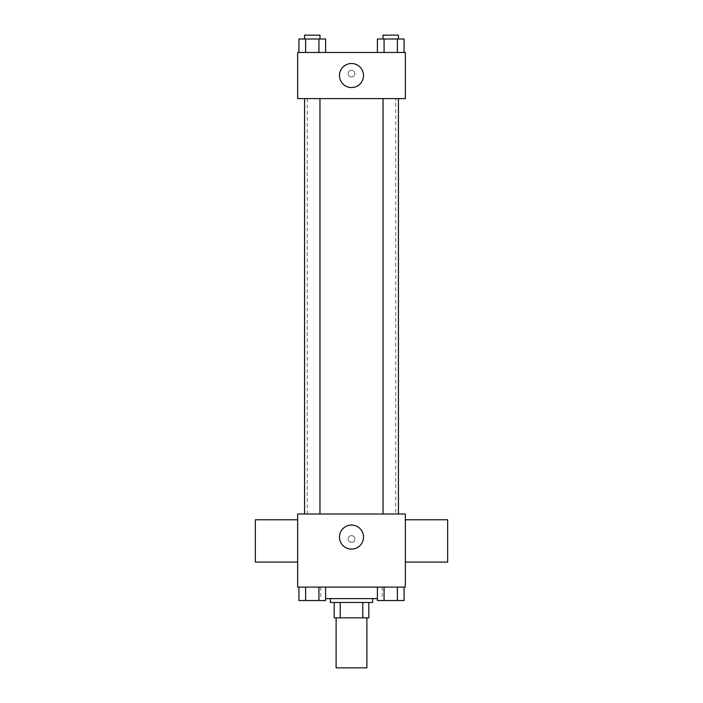 <?xml version="1.0" encoding="UTF-8"?>
<svg xmlns="http://www.w3.org/2000/svg" width="703" height="703" viewBox="0 0 703 703"><rect width="100%" height="100%" fill="white"/><g stroke="black" fill="none" stroke-linecap="round" stroke-linejoin="round"><path stroke-width="0.53" stroke-dasharray="3.52 2.64" d="M366.887 667.85L336.113 667.85M366.887 617.849L336.113 617.849L366.887 617.849M340.217 617.849L334.189 617.849L334.189 602.462L340.217 602.462L340.217 617.849L368.811 617.849M362.783 602.462L340.217 602.462L362.783 602.462L362.783 617.849M340.217 602.462L334.189 602.462M330.348 602.462L372.652 602.462M351.5 598.622L330.348 598.622L351.5 598.622M377.406 598.622L325.594 598.622M382.274 587.084L320.726 587.084L382.274 587.084L382.274 598.622M298.942 587.084L298.942 600.538L305.603 600.538L298.942 600.538L305.603 600.538L305.603 587.084L318.934 587.084L298.942 587.084L325.594 587.084L305.603 587.084L305.603 600.538L325.594 600.538L318.934 600.538L325.594 600.538L325.594 587.084L318.934 587.084L325.594 587.084L318.934 587.084L318.934 600.538L305.603 600.538L318.934 600.538L318.934 587.084L325.594 587.084L305.603 587.084L325.594 587.084M297.65 587.084L405.35 587.084L405.35 513.998L297.65 513.998L297.65 587.084M377.406 587.084L377.406 600.538L384.066 600.538L377.406 600.538L384.066 600.538L384.066 587.084L397.397 587.084L377.406 587.084L404.058 587.084L384.066 587.084L384.066 600.538L404.058 600.538L397.397 600.538L404.058 600.538L404.058 587.084L397.397 587.084L404.058 587.084L397.397 587.084L397.397 600.538L384.066 600.538L397.397 600.538L397.397 587.084L404.058 587.084L384.066 587.084L404.058 587.084M354.866 538.999A3.366 3.366 0 0 0 349.822 536.09A3.366 3.366 0 0 0 349.822 541.916A3.366 3.366 0 0 0 354.866 538.999A3.366 3.366 0 0 0 349.822 536.09A3.366 3.366 0 0 0 349.822 541.916A3.366 3.366 0 0 0 354.866 538.999M395.727 513.998L307.273 513.998L395.727 513.998L395.727 98.613L307.273 98.613L395.727 98.613M319.962 513.998L304.575 513.998L319.962 513.998L304.575 513.998L319.962 513.998L319.962 98.613L304.575 98.613L319.962 98.613M398.425 513.998L383.038 513.998L398.425 513.998L383.038 513.998L398.425 513.998L398.425 98.613L383.038 98.613L398.425 98.613M297.65 562.084L297.65 519.772L297.65 562.084M405.35 519.772L405.35 562.084L405.35 519.772M447.653 519.772L447.653 562.084M255.347 562.084L255.347 519.772M363.521 537.083A12.021 12.021 0 0 1 345.489 547.488A12.021 12.021 0 0 1 345.489 526.67A12.021 12.021 0 0 1 363.521 537.083M297.65 98.613L405.35 98.613L405.35 52.461L297.65 52.461L297.65 98.613M354.866 73.613A3.366 3.366 0 0 0 349.822 70.695A3.366 3.366 0 0 0 349.822 76.53A3.366 3.366 0 0 0 354.866 73.613A3.366 3.366 0 0 0 349.822 70.695A3.366 3.366 0 0 0 349.822 76.53A3.366 3.366 0 0 0 354.866 73.613M298.942 52.461L298.942 38.999L305.603 38.999L305.603 52.461L298.942 52.461L325.594 52.461L298.942 52.461L325.594 52.461L298.942 52.461L325.594 52.461L298.942 52.461L305.603 52.461L305.603 38.999L325.594 38.999L318.934 38.999L318.934 52.461L318.934 38.999L298.942 38.999L325.594 38.999L325.594 52.461M377.406 52.461L377.406 38.999L384.066 38.999L384.066 52.461L377.406 52.461L404.058 52.461L377.406 52.461L404.058 52.461L377.406 52.461L404.058 52.461L377.406 52.461L384.066 52.461L384.066 38.999L404.058 38.999L397.397 38.999L397.397 52.461L397.397 38.999L377.406 38.999L404.058 38.999L404.058 52.461M297.65 76.978L297.65 70.247L297.659 76.978M405.35 70.247L405.35 76.978L405.341 70.247M363.521 75.537A12.021 12.021 0 0 1 345.489 85.942A12.021 12.021 0 0 1 345.489 65.124A12.021 12.021 0 0 1 363.521 75.537M398.425 38.999L383.038 38.999L398.425 38.999L383.038 38.999L398.425 38.999L398.425 35.15L383.038 35.15L398.425 35.15L383.038 35.15L383.038 38.999M319.962 38.999L304.575 38.999L319.962 38.999L304.575 38.999L319.962 38.999L319.962 35.15L304.575 35.15L319.962 35.15L304.575 35.15L304.575 38.999M397.397 38.999L397.397 52.461M384.066 38.999L384.066 52.461M318.934 38.999L318.934 52.461M305.603 38.999L305.603 52.461M398.425 600.538L383.038 600.538M319.962 600.538L304.575 600.538M397.397 587.084L397.397 600.538M384.066 587.084L384.066 600.538M318.934 587.084L318.934 600.538M305.603 587.084L305.603 600.538M320.726 587.084L320.726 598.622M307.273 98.613L307.273 513.998M304.575 98.613L304.575 513.998M383.038 98.613L383.038 513.998"/><path stroke-width="1.05" d="M336.113 617.849L336.113 667.85L366.887 667.85L366.887 617.849M362.783 602.462L362.783 617.849L334.189 617.849L334.189 602.462M362.783 617.849L368.811 617.849L368.811 602.462L368.811 617.849M372.652 598.622L372.652 602.462L330.348 602.462L330.348 598.622M340.217 602.462L340.217 617.849M325.594 598.622L377.406 598.622M405.35 587.084L297.65 587.084L297.65 513.998L405.35 513.998L405.35 587.084M363.521 537.083A12.021 12.021 0 0 1 345.489 547.488A12.021 12.021 0 0 1 345.489 526.67A12.021 12.021 0 0 1 363.521 537.083M405.35 562.084L447.653 562.084L447.653 519.772L405.35 519.772M297.65 519.772L255.347 519.772L255.347 562.084L297.65 562.084M383.038 513.998L383.038 98.613M319.962 98.613L319.962 513.998M405.35 98.613L297.65 98.613L297.65 52.461L405.35 52.461L405.35 98.613M363.521 75.537A12.021 12.021 0 0 1 345.489 85.942A12.021 12.021 0 0 1 345.489 65.124A12.021 12.021 0 0 1 363.521 75.537M404.058 52.461L404.058 38.999L377.406 38.999L377.406 52.461M397.397 38.999L397.397 52.461M384.066 38.999L384.066 52.461M383.038 38.999L383.038 35.15L398.425 35.15L398.425 38.999M325.594 52.461L325.594 38.999L298.942 38.999L298.942 52.461M318.934 38.999L318.934 52.461M305.603 38.999L305.603 52.461M304.575 38.999L304.575 35.15L319.962 35.15L319.962 38.999M404.058 587.084L404.058 600.538L377.406 600.538L377.406 587.084M397.397 587.084L397.397 600.538M384.066 587.084L384.066 600.538M398.425 600.538L383.038 600.538M325.594 587.084L325.594 600.538L298.942 600.538L298.942 587.084M318.934 587.084L318.934 600.538M305.603 587.084L305.603 600.538M319.962 600.538L304.575 600.538M398.425 513.998L398.425 98.613M304.575 98.613L304.575 513.998"/></g></svg>
